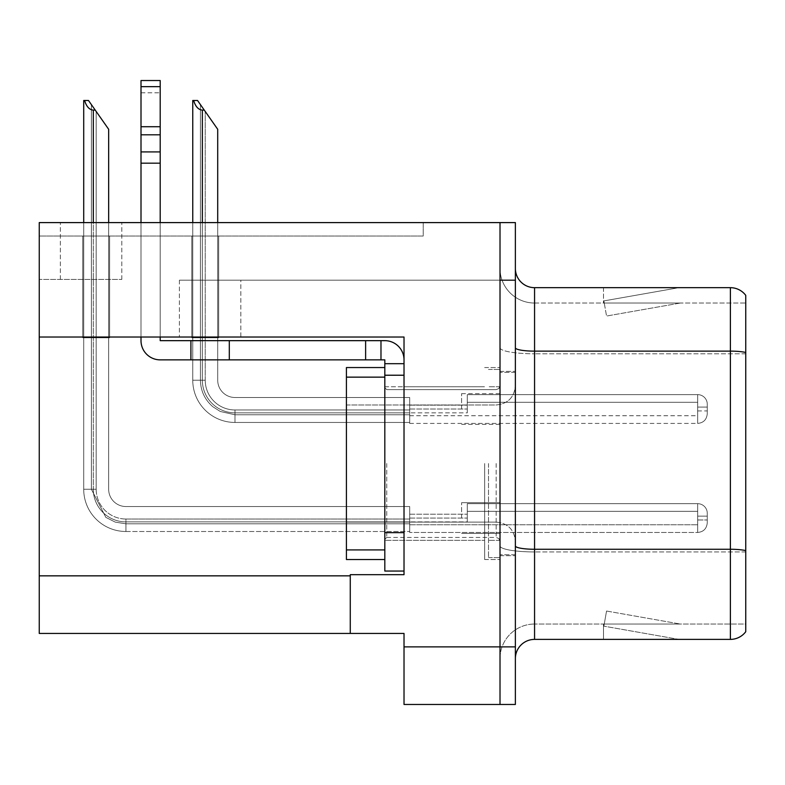 <?xml version="1.0" encoding="UTF-8"?>
<svg xmlns="http://www.w3.org/2000/svg" width="785" height="785" viewBox="0 0 785 785"><rect width="100%" height="100%" fill="white"/><g stroke="black" fill="none" stroke-linecap="round" stroke-linejoin="round"><path stroke-width="0.59" stroke-dasharray="3.92 2.94" d="M39.25 337.02L39.25 279.421L39.25 337.02L39.25 279.421L121.803 279.421L39.25 279.421L121.803 279.421L39.25 279.421L39.25 337.02L240.828 337.02L240.828 280.186L179.402 280.186L500.016 280.186L179.402 280.186L240.828 280.186L179.402 280.186L240.828 280.186L240.828 337.02L39.25 337.02L404.02 337.02L404.02 574.689L404.02 337.02L404.02 574.689L350.267 574.689L404.02 574.689L350.267 574.689L350.267 633.436L350.267 575.847L350.267 633.436L404.02 633.436L404.02 646.879L500.016 646.879L500.016 222.597L60.367 222.597L500.016 222.597L60.367 222.597L500.016 222.597L500.016 280.186L500.016 222.597L39.25 222.597L39.25 337.02L404.02 337.02L39.25 337.02L39.25 633.436L350.267 633.436M500.016 409.014L500.016 393.648L500.016 409.014M461.609 409.014L461.609 393.648L461.609 409.014M500.016 518.061L500.016 502.694L500.016 518.061M461.609 518.061L461.609 502.694L461.609 518.061M500.016 463.533L500.016 559.528L500.016 463.533M484.649 463.533L484.649 559.528L484.649 463.533M404.02 463.533L404.02 386.74L404.02 463.533M404.02 375.22L404.02 544.034L404.02 363.7L384.817 363.7L384.817 375.348L384.817 359.864L384.817 375.348L404.02 375.22L384.817 375.22L404.02 375.22L404.02 571.048L404.02 363.7L404.02 375.348L404.02 363.7L384.817 363.7L404.02 363.7L404.02 359.873A19.203 19.203 0 0 0 384.817 340.661A19.203 19.203 0 0 1 404.02 359.873L404.02 363.7M515.372 646.879L500.016 646.879L500.016 704.469L500.016 280.186L179.402 280.186L500.016 280.186L500.016 222.597L515.372 222.597L515.372 704.469L404.02 704.469L404.02 646.879M423.213 222.597L39.25 222.597L423.213 222.597L423.213 236.03L39.25 236.03L39.25 222.597L39.25 236.03L423.213 236.03L423.213 222.597M515.372 280.186L500.016 280.186L500.016 222.597M82.749 236.03L109.625 236.03L82.749 236.03L109.625 236.03L82.749 236.03L109.625 236.03L82.749 236.03L109.625 236.03L82.749 236.03L109.625 236.03L82.749 236.03L109.625 236.03L82.749 236.03L109.625 236.03L82.749 236.03L109.625 236.03L82.749 236.03L82.749 337.786L109.625 337.786L109.625 236.03L109.625 337.786L82.749 337.786L82.749 236.03L82.749 337.786L109.625 337.786L109.625 236.03L109.625 337.786L82.749 337.786L82.749 236.03L82.749 337.786L109.625 337.786L109.625 236.03L109.625 337.786L82.749 337.786L82.749 236.03L82.749 337.786L109.625 337.786L109.625 236.03L109.625 337.786L82.749 337.786L82.749 236.03L82.749 337.786L109.625 337.786L109.625 236.03L109.625 337.786L82.749 337.786L82.749 236.03L82.749 337.786L109.625 337.786L109.625 236.03L109.625 337.786L82.749 337.786L82.749 236.03L82.749 337.786L109.625 337.786L109.625 236.03L109.625 337.786L82.749 337.786L82.749 236.03L82.749 337.786L109.625 337.786L109.625 236.03L109.625 337.786L82.749 337.786L82.749 236.03M191.795 236.03L218.672 236.03L191.795 236.03L218.672 236.03L191.795 236.03L218.672 236.03L191.795 236.03L218.672 236.03L191.795 236.03L218.672 236.03L191.795 236.03L218.672 236.03L191.795 236.03L218.672 236.03L191.795 236.03L191.795 337.786L218.672 337.786L218.672 236.03L218.672 337.786L191.795 337.786L191.795 236.03L191.795 337.786L218.672 337.786L218.672 236.03L218.672 337.786L191.795 337.786L191.795 236.03L191.795 337.786L218.672 337.786L218.672 236.03L218.672 337.786L191.795 337.786L191.795 236.03L191.795 337.786L218.672 337.786L218.672 236.03L218.672 337.786L191.795 337.786L191.795 236.03L191.795 337.786L218.672 337.786L218.672 236.03L218.672 337.786L191.795 337.786L191.795 236.03L191.795 337.786L218.672 337.786L218.672 236.03L218.672 337.786L191.795 337.786L191.795 236.03L191.795 337.786L218.672 337.786L218.672 236.03L218.672 337.786L191.795 337.786L191.795 236.03M515.372 463.533L515.372 371.384L515.372 463.533M488.496 463.533L488.496 557.605L488.496 463.533M500.016 562.6L500.016 347.804L500.016 562.6M515.372 347.804L515.372 658.586L515.372 347.804A19.203 3.336 0 0 0 534.565 351.13L730.393 351.13L730.393 639.392A19.203 19.203 0 0 0 745.75 631.709L745.75 562.6L745.75 624.036L534.565 624.036L534.565 287.673L730.393 287.673L730.393 351.13A19.203 3.336 180 0 1 745.75 352.465L745.75 295.356M745.75 562.6L745.75 303.039L534.565 303.039A34.56 34.56 0 0 1 500.016 268.48L500.016 347.804L500.016 268.48A34.56 34.56 0 0 0 534.565 303.039L534.565 624.036L745.75 624.036L745.75 353.799L745.75 562.6M677.612 639.157A15.357 15.357 0 0 0 680.281 639.392L603.488 639.392L680.281 639.392A15.357 15.357 0 0 1 677.612 639.157A15.357 15.357 0 0 0 680.281 639.392A15.357 15.357 0 0 1 677.612 639.157A15.357 15.357 0 0 0 680.281 639.392A15.357 15.357 0 0 1 677.612 639.157A15.357 15.357 0 0 0 680.281 639.392A15.357 15.357 0 0 1 677.612 639.157A15.357 15.357 0 0 0 680.281 639.392A15.357 15.357 0 0 1 677.612 639.157L603.881 626.155L677.612 639.157M603.488 624.036L603.488 639.392L603.488 624.036L604.254 624.036L603.881 626.155L604.254 624.036L603.488 624.036L603.488 639.392L603.488 624.036L604.254 624.036L603.881 626.155L604.254 624.036L603.488 624.036L603.488 639.392L603.488 624.036L604.254 624.036L603.881 626.155L604.254 624.036L603.488 624.036L603.488 639.392L603.488 624.036L604.254 624.036L603.881 626.155L604.254 624.036L603.488 624.036L603.488 639.392L603.488 624.036L604.254 624.036L603.881 626.155L604.254 624.036L603.488 624.036M730.393 639.392L534.565 639.392L534.565 551.933A34.56 6.005 0 0 1 500.016 545.928A34.56 6.005 0 0 0 534.565 551.933L534.565 303.039A34.56 34.56 0 0 1 500.016 268.48M680.281 287.673L603.488 287.673L680.281 287.673A15.357 15.357 0 0 0 677.612 287.909A15.357 15.357 0 0 1 680.281 287.673A15.357 15.357 0 0 0 677.612 287.909A15.357 15.357 0 0 1 680.281 287.673A15.357 15.357 0 0 0 677.612 287.909A15.357 15.357 0 0 1 680.281 287.673A15.357 15.357 0 0 0 677.612 287.909A15.357 15.357 0 0 1 680.281 287.673A15.357 15.357 0 0 0 677.612 287.909A15.357 15.357 0 0 1 680.281 287.673M515.372 658.586A19.203 19.203 0 0 1 534.565 639.392M680.281 624.036L604.254 624.036L680.281 624.036L604.254 624.036L680.281 624.036L604.254 624.036L680.281 624.036L604.254 624.036L680.281 624.036L604.254 624.036L680.281 624.036L606.55 611.034L604.254 624.036L606.55 611.034L604.254 624.036L606.55 611.034L604.254 624.036L606.55 611.034L604.254 624.036L606.55 611.034L604.254 624.036L606.55 611.034L680.281 624.036M745.75 353.799L534.565 353.799L745.75 353.799L745.75 303.039L534.565 303.039M604.254 303.039L603.488 303.039L604.254 303.039L603.488 303.039L604.254 303.039L603.488 303.039L604.254 303.039L603.488 303.039L604.254 303.039L603.488 303.039L604.254 303.039L603.881 300.91L677.612 287.909L603.881 300.91L604.254 303.039L603.881 300.91L677.612 287.909L603.881 300.91L604.254 303.039L603.881 300.91L677.612 287.909L603.881 300.91L604.254 303.039L603.881 300.91L677.612 287.909L603.881 300.91L604.254 303.039L603.881 300.91L677.612 287.909L603.881 300.91L604.254 303.039L680.281 303.039L604.254 303.039L680.281 303.039L604.254 303.039L680.281 303.039L604.254 303.039L680.281 303.039L604.254 303.039L680.281 303.039L604.254 303.039L606.55 316.041L604.254 303.039M500.016 658.586A34.56 34.56 0 0 1 534.565 624.036A34.56 34.56 0 0 0 500.016 658.586A34.56 34.56 0 0 1 534.565 624.036M603.488 287.673L603.488 303.039L603.488 287.673M680.281 303.039L606.55 316.041L680.281 303.039M217.71 222.597L217.71 380.215A17.28 17.28 0 0 0 234.99 397.495A17.28 17.28 0 0 1 217.71 380.215A17.28 17.28 0 0 0 234.99 397.495A17.28 17.28 0 0 1 217.71 380.215A17.28 17.28 0 0 0 234.99 397.495A17.28 17.28 0 0 1 217.71 380.215A17.28 17.28 0 0 0 234.99 397.495A17.28 17.28 0 0 1 217.71 380.215A17.28 17.28 0 0 0 234.99 397.495A17.28 17.28 0 0 1 217.71 380.215A17.28 17.28 0 0 0 234.99 397.495A17.28 17.28 0 0 1 217.71 380.215A17.28 17.28 0 0 0 234.99 397.495A17.28 17.28 0 0 1 217.71 380.215A17.28 17.28 0 0 0 234.99 397.495A17.28 17.28 0 0 1 217.71 380.215A17.28 17.28 0 0 0 234.99 397.495A17.28 17.28 0 0 1 217.71 380.215A17.28 17.28 0 0 0 234.99 397.495A17.28 17.28 0 0 1 217.71 380.215A17.28 17.28 0 0 0 234.99 397.495A17.28 17.28 0 0 1 217.71 380.215A17.28 17.28 0 0 0 234.99 397.495A17.28 17.28 0 0 1 217.71 380.215A17.28 17.28 0 0 0 234.99 397.495A17.28 17.28 0 0 1 217.71 380.215A17.28 17.28 0 0 0 234.99 397.495L409.691 397.495L234.99 397.495L409.691 397.495L234.99 397.495L409.691 397.495L234.99 397.495L409.691 397.495L234.99 397.495L409.691 397.495L234.99 397.495L409.691 397.495L234.99 397.495L409.691 397.495L234.99 397.495L409.691 397.495L234.99 397.495L409.691 397.495L234.99 397.495L409.691 397.495L234.99 397.495L409.691 397.495L234.99 397.495L409.691 397.495L234.99 397.495L409.691 397.495L234.99 397.495L409.691 397.495L409.691 423.409L409.691 397.495L409.691 423.409L409.691 397.495L409.691 423.409L409.691 397.495L409.691 423.409L409.691 397.495L409.691 423.409L409.691 397.495L409.691 423.409L409.691 397.495L409.691 423.409L409.691 397.495L234.99 397.495A17.28 17.28 0 0 1 217.71 380.215L217.71 129.289L200.43 104.611L217.71 129.289L204.267 110.096L202.353 110.096C198.389 109.782 195.485 106.583 193.65 100.49L192.757 100.49L193.65 100.49C195.485 106.583 198.389 109.782 202.353 110.096C198.389 109.782 195.485 106.583 193.65 100.49L192.757 100.49L193.65 100.49C195.485 106.583 198.389 109.782 202.353 110.096C198.389 109.782 195.485 106.583 193.65 100.49L192.757 100.49L193.65 100.49C195.485 106.583 198.389 109.782 202.353 110.096C198.389 109.782 195.485 106.583 193.65 100.49L192.757 100.49L193.65 100.49C195.485 106.583 198.389 109.782 202.353 110.096C198.389 109.782 195.485 106.583 193.65 100.49L192.757 100.49L193.65 100.49C195.485 106.583 198.389 109.782 202.353 110.096C198.389 109.782 195.485 106.583 193.65 100.49L192.757 100.49L193.65 100.49C195.485 106.583 198.389 109.782 202.353 110.096C198.389 109.782 195.485 106.583 193.65 100.49L192.757 100.49L192.757 380.215L192.757 222.597M409.691 414.774L234.99 414.774L409.691 414.774L234.99 414.774L409.691 414.774L234.99 414.774L409.691 414.774L234.99 414.774L220.271 411.477L212.755 406.669C204.748 399.663 200.646 390.842 200.43 380.215L205.228 380.215A29.761 29.761 0 0 0 234.99 409.966A29.761 29.761 0 0 1 205.228 380.215L200.43 380.215L205.228 380.215A29.761 29.761 0 0 0 234.99 409.966A29.761 29.761 0 0 1 205.228 380.215L200.43 380.215L205.228 380.215A29.761 29.761 0 0 0 234.99 409.966A29.761 29.761 0 0 1 205.228 380.215L200.43 380.215L205.228 380.215A29.761 29.761 0 0 0 234.99 409.966A29.761 29.761 0 0 1 205.228 380.215L200.43 380.215L205.228 380.215A29.761 29.761 0 0 0 234.99 409.966A29.761 29.761 0 0 1 205.228 380.215L200.43 380.215L205.228 380.215A29.761 29.761 0 0 0 234.99 409.966L409.691 409.966L234.99 409.966L234.99 414.774L234.99 409.966L409.691 409.966L234.99 409.966L234.99 414.774L234.99 409.966L409.691 409.966L234.99 409.966L234.99 414.774L234.99 409.966L409.691 409.966L234.99 409.966L234.99 414.774L234.99 409.966L409.691 409.966L234.99 409.966L234.99 414.774L234.99 409.966L409.691 409.966L234.99 409.966L234.99 414.774L234.99 409.966L409.691 409.966L234.99 409.966L234.99 414.774L234.99 409.966A29.761 29.761 0 0 1 205.228 380.215L200.43 380.215L205.228 380.215L200.43 380.215L200.43 104.611L217.71 129.289L197.545 100.49L193.65 100.49L197.545 100.49L193.65 100.49L197.545 100.49L204.267 110.096L202.353 110.096L204.267 110.096L217.71 129.289L197.545 100.49L193.65 100.49L197.545 100.49L204.267 110.096L202.353 110.096L204.267 110.096L217.71 129.289L197.545 100.49L193.65 100.49L197.545 100.49L204.267 110.096L202.353 110.096L204.267 110.096L217.71 129.289L197.545 100.49L193.65 100.49L197.545 100.49L204.267 110.096L202.353 110.096L204.267 110.096L217.71 129.289L197.545 100.49L193.65 100.49L197.545 100.49L204.267 110.096L202.353 110.096L204.267 110.096L217.71 129.289L200.43 104.611L200.43 380.215L200.43 104.611M707.265 409.014L707.265 404.216A9.597 9.587 0 0 0 697.669 394.629A9.597 9.587 0 0 1 707.265 404.216L707.265 413.813L707.265 404.216A9.597 9.587 0 0 0 697.669 394.629A9.597 9.587 0 0 1 707.265 404.216L707.265 413.813L707.265 404.216A9.597 9.587 0 0 0 697.669 394.629A9.597 9.587 0 0 1 707.265 404.216L707.265 413.813L707.265 404.216A9.597 9.587 0 0 0 697.669 394.629A9.597 9.587 0 0 1 707.265 404.216L707.265 413.813L707.265 404.216A9.597 9.587 0 0 0 697.669 394.629A9.597 9.587 0 0 1 707.265 404.216L707.265 413.813L707.265 404.216A9.597 9.587 0 0 0 697.669 394.629A9.597 9.587 0 0 1 707.265 404.216L707.265 409.014M697.669 407.091L707.265 407.091L707.265 404.216L707.265 407.091L697.669 407.091L697.669 410.928L697.669 402.293L697.669 415.726L697.669 402.293L697.669 407.091L707.265 407.091L697.669 407.091L697.669 410.928L697.669 402.293L697.669 415.726L697.669 402.293L697.669 407.091L707.265 407.091L697.669 407.091L697.669 410.928L697.669 402.293L697.669 415.726L697.669 402.293L697.669 407.091L707.265 407.091L697.669 407.091L697.669 410.928L697.669 402.293L697.669 415.726L697.669 402.293L697.669 407.091L707.265 407.091L697.669 407.091L697.669 410.928L697.669 402.293L697.669 415.726L697.669 402.293L697.669 407.091L707.265 407.091L697.669 407.091L697.669 410.928L697.669 402.293L697.669 415.726L697.669 402.293L697.669 407.091L707.265 407.091L697.669 407.091L697.669 410.928L697.669 402.293L697.669 415.726L697.669 407.091M467.291 412.851L467.291 394.629L697.669 394.629A9.597 9.587 0 0 1 707.265 404.216A9.597 9.587 0 0 0 697.669 394.629L697.669 423.409L697.669 394.629L697.669 423.409L697.669 394.629L697.669 423.409L697.669 394.629L697.669 423.409L697.669 394.629L697.669 423.409L697.669 394.629L697.669 423.409L697.669 394.629L697.669 423.409L697.669 394.629L467.291 394.629L467.291 409.014L467.291 402.293L697.669 402.293L467.291 402.293L467.291 412.851L467.291 394.629L467.291 402.293L467.291 394.629L697.669 394.629L467.291 394.629L467.291 409.014L467.291 402.293L697.669 402.293L467.291 402.293L467.291 412.851L467.291 394.629L467.291 402.293L467.291 394.629L697.669 394.629L467.291 394.629L467.291 409.014L467.291 402.293L697.669 402.293L467.291 402.293L467.291 412.851L467.291 394.629L467.291 402.293L467.291 394.629L697.669 394.629L467.291 394.629L467.291 409.014L467.291 402.293L697.669 402.293L467.291 402.293L467.291 412.851L467.291 394.629L467.291 402.293L467.291 394.629L697.669 394.629L467.291 394.629L467.291 409.014L467.291 402.293L697.669 402.293L467.291 402.293L467.291 412.851L467.291 394.629L467.291 402.293L467.291 394.629L697.669 394.629L467.291 394.629L467.291 409.014L467.291 402.293L697.669 402.293L467.291 402.293L467.291 412.851L467.291 394.629L467.291 402.293L467.291 394.629L697.669 394.629L467.291 394.629L467.291 409.014L467.291 402.293L697.669 402.293L467.291 402.293L467.291 412.851L409.691 412.851L467.291 412.851M409.691 405.168L467.291 405.168L409.691 405.168M204.267 110.096L202.353 110.096L204.267 110.096L197.545 100.49L217.71 129.289L217.71 380.215L217.71 129.289L217.71 380.215L217.71 129.289L217.71 380.215L217.71 129.289L217.71 380.215L217.71 129.289L217.71 380.215L217.71 129.289L217.71 380.215L217.71 129.289L217.71 380.215L217.71 129.289L217.71 380.215L217.71 129.289L217.71 380.215L217.71 129.289L217.71 380.215L217.71 129.289L217.71 380.215L217.71 129.289L217.71 380.215L217.71 129.289L197.545 100.49L193.65 100.49M202.353 110.096L202.353 380.215A32.636 32.636 0 0 0 234.99 412.851A32.636 32.636 0 0 1 202.353 380.215L192.757 380.215L202.353 380.215A32.636 32.636 0 0 0 234.99 412.851A32.636 32.636 0 0 1 202.353 380.215L192.757 380.215A42.233 42.233 0 0 0 234.99 422.448A42.233 42.233 0 0 1 192.757 380.215L202.353 380.215A32.636 32.636 0 0 0 234.99 412.851A32.636 32.636 0 0 1 202.353 380.215L192.757 380.215L202.353 380.215A32.636 32.636 0 0 0 234.99 412.851A32.636 32.636 0 0 1 202.353 380.215L192.757 380.215A42.233 42.233 0 0 0 234.99 422.448A42.233 42.233 0 0 1 192.757 380.215L202.353 380.215A32.636 32.636 0 0 0 234.99 412.851A32.636 32.636 0 0 1 202.353 380.215L192.757 380.215L202.353 380.215A32.636 32.636 0 0 0 234.99 412.851A32.636 32.636 0 0 1 202.353 380.215L192.757 380.215A42.233 42.233 0 0 0 234.99 422.448A42.233 42.233 0 0 1 192.757 380.215L202.353 380.215A32.636 32.636 0 0 0 234.99 412.851L409.691 412.851L234.99 412.851A32.636 32.636 0 0 1 202.353 380.215L192.757 380.215A42.233 42.233 0 0 0 234.99 422.448A42.233 42.233 0 0 1 192.757 380.215A42.233 42.233 0 0 0 234.99 422.448A42.233 42.233 0 0 1 192.757 380.215A42.233 42.233 0 0 0 234.99 422.448A42.233 42.233 0 0 1 192.757 380.215A42.233 42.233 0 0 0 234.99 422.448A42.233 42.233 0 0 1 192.757 380.215A42.233 42.233 0 0 0 234.99 422.448A42.233 42.233 0 0 1 192.757 380.215A42.233 42.233 0 0 0 234.99 422.448A42.233 42.233 0 0 1 192.757 380.215A42.233 42.233 0 0 0 234.99 422.448L234.99 412.851L409.691 412.851L234.99 412.851L234.99 422.448L234.99 412.851L409.691 412.851L234.99 412.851L234.99 422.448L234.99 412.851L409.691 412.851L234.99 412.851L234.99 422.448L234.99 412.851L409.691 412.851L234.99 412.851L234.99 422.448L234.99 412.851L409.691 412.851L234.99 412.851L234.99 422.448L234.99 412.851L409.691 412.851L234.99 412.851L234.99 422.448L234.99 412.851L234.99 422.448L409.691 422.448L234.99 422.448A42.233 42.233 0 0 1 192.757 380.215L192.757 100.49L192.757 380.215L192.757 100.49L192.757 380.215L192.757 100.49L192.757 380.215L192.757 100.49L192.757 380.215L192.757 100.49L192.757 380.215L192.757 100.49L192.757 380.215L202.353 380.215L202.353 222.597M108.664 222.597L108.664 489.261A17.28 17.28 0 0 0 125.943 506.541A17.28 17.28 0 0 1 108.664 489.261A17.28 17.28 0 0 0 125.943 506.541A17.28 17.28 0 0 1 108.664 489.261A17.28 17.28 0 0 0 125.943 506.541A17.28 17.28 0 0 1 108.664 489.261A17.28 17.28 0 0 0 125.943 506.541A17.28 17.28 0 0 1 108.664 489.261A17.28 17.28 0 0 0 125.943 506.541A17.28 17.28 0 0 1 108.664 489.261A17.28 17.28 0 0 0 125.943 506.541A17.28 17.28 0 0 1 108.664 489.261A17.28 17.28 0 0 0 125.943 506.541A17.28 17.28 0 0 1 108.664 489.261A17.28 17.28 0 0 0 125.943 506.541A17.28 17.28 0 0 1 108.664 489.261A17.28 17.28 0 0 0 125.943 506.541A17.28 17.28 0 0 1 108.664 489.261A17.28 17.28 0 0 0 125.943 506.541A17.28 17.28 0 0 1 108.664 489.261A17.28 17.28 0 0 0 125.943 506.541A17.28 17.28 0 0 1 108.664 489.261A17.28 17.28 0 0 0 125.943 506.541A17.28 17.28 0 0 1 108.664 489.261A17.28 17.28 0 0 0 125.943 506.541A17.28 17.28 0 0 1 108.664 489.261A17.28 17.28 0 0 0 125.943 506.541A17.28 17.28 0 0 1 108.664 489.261A17.28 17.28 0 0 0 125.943 506.541A17.28 17.28 0 0 1 108.664 489.261A17.28 17.28 0 0 0 125.943 506.541L409.691 506.541L125.943 506.541L409.691 506.541L125.943 506.541L409.691 506.541L125.943 506.541L409.691 506.541L125.943 506.541L409.691 506.541L125.943 506.541L409.691 506.541L125.943 506.541L409.691 506.541L125.943 506.541L409.691 506.541L125.943 506.541L409.691 506.541L125.943 506.541L409.691 506.541L125.943 506.541L409.691 506.541L125.943 506.541L409.691 506.541L125.943 506.541L409.691 506.541L125.943 506.541L409.691 506.541L125.943 506.541L409.691 506.541L125.943 506.541L409.691 506.541L409.691 532.456L409.691 506.541L409.691 532.456L409.691 506.541L409.691 532.456L409.691 506.541L409.691 532.456L409.691 506.541L409.691 532.456L409.691 506.541L409.691 532.456L409.691 506.541L409.691 532.456L409.691 506.541L409.691 532.456L409.691 506.541L125.943 506.541A17.28 17.28 0 0 1 108.664 489.261L108.664 129.289L91.384 104.611L108.664 129.289L95.221 110.096L93.307 110.096C89.343 109.782 86.438 106.583 84.603 100.49L83.71 100.49L84.603 100.49C86.438 106.583 89.343 109.782 93.307 110.096C89.343 109.782 86.438 106.583 84.603 100.49L83.71 100.49L84.603 100.49C86.438 106.583 89.343 109.782 93.307 110.096C89.343 109.782 86.438 106.583 84.603 100.49L83.71 100.49L84.603 100.49C86.438 106.583 89.343 109.782 93.307 110.096C89.343 109.782 86.438 106.583 84.603 100.49L83.71 100.49L84.603 100.49C86.438 106.583 89.343 109.782 93.307 110.096C89.343 109.782 86.438 106.583 84.603 100.49L83.71 100.49L84.603 100.49C86.438 106.583 89.343 109.782 93.307 110.096C89.343 109.782 86.438 106.583 84.603 100.49L83.71 100.49L84.603 100.49C86.438 106.583 89.343 109.782 93.307 110.096C89.343 109.782 86.438 106.583 84.603 100.49L83.71 100.49L84.603 100.49C86.438 106.583 89.343 109.782 93.307 110.096C89.343 109.782 86.438 106.583 84.603 100.49L83.71 100.49L83.71 489.261L83.71 222.597M95.221 110.096L93.307 110.096L95.221 110.096L88.499 100.49L108.664 129.289L108.664 489.261L108.664 129.289L108.664 489.261L108.664 129.289L108.664 489.261L108.664 129.289L108.664 489.261L108.664 129.289L108.664 489.261L108.664 129.289L108.664 489.261L108.664 129.289L108.664 489.261L108.664 129.289L108.664 489.261L108.664 129.289L108.664 489.261L108.664 129.289L108.664 489.261L108.664 129.289L108.664 489.261L108.664 129.289L108.664 489.261L108.664 129.289L108.664 489.261L108.664 129.289L108.664 489.261L108.664 129.289L96.182 111.47L96.182 489.261A29.761 29.761 0 0 0 125.943 519.013A29.761 29.761 0 0 1 96.182 489.261L91.384 489.261L96.182 489.261A29.761 29.761 0 0 0 125.943 519.013A29.761 29.761 0 0 1 96.182 489.261L91.384 489.261L96.182 489.261A29.761 29.761 0 0 0 125.943 519.013A29.761 29.761 0 0 1 96.182 489.261L91.384 489.261L96.182 489.261A29.761 29.761 0 0 0 125.943 519.013A29.761 29.761 0 0 1 96.182 489.261L91.384 489.261L96.182 489.261A29.761 29.761 0 0 0 125.943 519.013A29.761 29.761 0 0 1 96.182 489.261L91.384 489.261L96.182 489.261A29.761 29.761 0 0 0 125.943 519.013A29.761 29.761 0 0 1 96.182 489.261L91.384 489.261L96.182 489.261A29.761 29.761 0 0 0 125.943 519.013A29.761 29.761 0 0 1 96.182 489.261L91.384 489.261L96.182 489.261A29.761 29.761 0 0 0 125.943 519.013L409.691 519.013L125.943 519.013L125.943 523.821L125.943 519.013L409.691 519.013L125.943 519.013L125.943 523.821L125.943 519.013L409.691 519.013L125.943 519.013L125.943 523.821L125.943 519.013L409.691 519.013L125.943 519.013L125.943 523.821L125.943 519.013L409.691 519.013L125.943 519.013L125.943 523.821L125.943 519.013L409.691 519.013L125.943 519.013L125.943 523.821L125.943 519.013L409.691 519.013L125.943 519.013L125.943 523.821L125.943 519.013L409.691 519.013L125.943 519.013L125.943 523.821L125.943 519.013A29.761 29.761 0 0 1 96.182 489.261L91.384 489.261L91.384 104.611L108.664 129.289L88.499 100.49L84.603 100.49L88.499 100.49L84.603 100.49L88.499 100.49L95.221 110.096L93.307 110.096L95.221 110.096L108.664 129.289L88.499 100.49L84.603 100.49L88.499 100.49L95.221 110.096L93.307 110.096L95.221 110.096L108.664 129.289L88.499 100.49L84.603 100.49L88.499 100.49L95.221 110.096L93.307 110.096L95.221 110.096L108.664 129.289L88.499 100.49L84.603 100.49L88.499 100.49L95.221 110.096L93.307 110.096L95.221 110.096L108.664 129.289L88.499 100.49L84.603 100.49L88.499 100.49L95.221 110.096L93.307 110.096L95.221 110.096L108.664 129.289L88.499 100.49L84.603 100.49L88.499 100.49L95.221 110.096L93.307 110.096L95.221 110.096L108.664 129.289L91.384 104.611L91.384 489.261L91.384 104.611L91.384 489.261L91.384 104.611L91.384 489.261L91.384 104.611L91.384 489.261L96.182 489.261L96.182 111.47L108.664 129.289L88.499 100.49L84.603 100.49M707.265 518.061L707.265 513.262A9.597 9.587 0 0 0 697.669 503.676A9.597 9.587 0 0 1 707.265 513.262L707.265 522.859L707.265 513.262A9.597 9.587 0 0 0 697.669 503.676A9.597 9.587 0 0 1 707.265 513.262L707.265 522.859L707.265 513.262A9.597 9.587 0 0 0 697.669 503.676A9.597 9.587 0 0 1 707.265 513.262L707.265 522.859L707.265 513.262A9.597 9.587 0 0 0 697.669 503.676A9.597 9.587 0 0 1 707.265 513.262L707.265 522.859L707.265 513.262A9.597 9.587 0 0 0 697.669 503.676A9.597 9.587 0 0 1 707.265 513.262L707.265 522.859L707.265 513.262A9.597 9.587 0 0 0 697.669 503.676A9.597 9.587 0 0 1 707.265 513.262L707.265 522.859L707.265 513.262A9.597 9.587 0 0 0 697.669 503.676A9.597 9.587 0 0 1 707.265 513.262L707.265 518.061M697.669 516.137L707.265 516.137L707.265 513.262L707.265 516.137L697.669 516.137L697.669 519.974L697.669 511.349L697.669 524.772L697.669 511.349L697.669 516.137L707.265 516.137L697.669 516.137L697.669 519.974L697.669 511.349L697.669 524.772L697.669 511.349L697.669 516.137L707.265 516.137L697.669 516.137L697.669 519.974L697.669 511.349L697.669 524.772L697.669 511.349L697.669 516.137L707.265 516.137L697.669 516.137L697.669 519.974L697.669 511.349L697.669 524.772L697.669 511.349L697.669 516.137L707.265 516.137L697.669 516.137L697.669 519.974L697.669 511.349L697.669 524.772L697.669 511.349L697.669 516.137L707.265 516.137L697.669 516.137L697.669 519.974L697.669 511.349L697.669 524.772L697.669 511.349L697.669 516.137L707.265 516.137L697.669 516.137L697.669 519.974L697.669 511.349L697.669 524.772L697.669 511.349L697.669 516.137L707.265 516.137L697.669 516.137L697.669 519.974L697.669 511.349L697.669 524.772L697.669 516.137M467.291 521.897L467.291 503.676L697.669 503.676A9.597 9.587 0 0 1 707.265 513.262A9.597 9.587 0 0 0 697.669 503.676L697.669 532.456L697.669 503.676L697.669 532.456L697.669 503.676L697.669 532.456L697.669 503.676L697.669 532.456L697.669 503.676L697.669 532.456L697.669 503.676L697.669 532.456L697.669 503.676L697.669 532.456L697.669 503.676L697.669 532.456L697.669 503.676L467.291 503.676L467.291 518.061L467.291 511.349L697.669 511.349L467.291 511.349L467.291 521.897L467.291 503.676L467.291 511.349L467.291 503.676L697.669 503.676L467.291 503.676L467.291 518.061L467.291 511.349L697.669 511.349L467.291 511.349L467.291 521.897L467.291 503.676L467.291 511.349L467.291 503.676L697.669 503.676L467.291 503.676L467.291 518.061L467.291 511.349L697.669 511.349L467.291 511.349L467.291 521.897L467.291 503.676L467.291 511.349L467.291 503.676L697.669 503.676L467.291 503.676L467.291 518.061L467.291 511.349L697.669 511.349L467.291 511.349L467.291 521.897L467.291 503.676L467.291 511.349L467.291 503.676L697.669 503.676L467.291 503.676L467.291 518.061L467.291 511.349L697.669 511.349L467.291 511.349L467.291 521.897L467.291 503.676L467.291 511.349L467.291 503.676L697.669 503.676L467.291 503.676L467.291 518.061L467.291 511.349L697.669 511.349L467.291 511.349L467.291 521.897L467.291 503.676L467.291 511.349L467.291 503.676L697.669 503.676L467.291 503.676L467.291 518.061L467.291 511.349L697.669 511.349L467.291 511.349L467.291 521.897L467.291 503.676L467.291 511.349L467.291 503.676L697.669 503.676L467.291 503.676L467.291 518.061L467.291 511.349L697.669 511.349L467.291 511.349L467.291 521.897L409.691 521.897L467.291 521.897M409.691 514.214L467.291 514.214L409.691 514.214M93.307 110.096L93.307 489.261A32.636 32.636 0 0 0 125.943 521.897A32.636 32.636 0 0 1 93.307 489.261L83.71 489.261A42.233 42.233 0 0 0 125.943 531.494A42.233 42.233 0 0 1 83.71 489.261L93.307 489.261A32.636 32.636 0 0 0 125.943 521.897A32.636 32.636 0 0 1 93.307 489.261L83.71 489.261L93.307 489.261A32.636 32.636 0 0 0 125.943 521.897A32.636 32.636 0 0 1 93.307 489.261L83.71 489.261A42.233 42.233 0 0 0 125.943 531.494A42.233 42.233 0 0 1 83.71 489.261L93.307 489.261A32.636 32.636 0 0 0 125.943 521.897A32.636 32.636 0 0 1 93.307 489.261L83.71 489.261L93.307 489.261A32.636 32.636 0 0 0 125.943 521.897A32.636 32.636 0 0 1 93.307 489.261L83.71 489.261A42.233 42.233 0 0 0 125.943 531.494A42.233 42.233 0 0 1 83.71 489.261L93.307 489.261A32.636 32.636 0 0 0 125.943 521.897A32.636 32.636 0 0 1 93.307 489.261L83.71 489.261L93.307 489.261A32.636 32.636 0 0 0 125.943 521.897A32.636 32.636 0 0 1 93.307 489.261L83.71 489.261A42.233 42.233 0 0 0 125.943 531.494A42.233 42.233 0 0 1 83.71 489.261L93.307 489.261A32.636 32.636 0 0 0 125.943 521.897L409.691 521.897L125.943 521.897A32.636 32.636 0 0 1 93.307 489.261L83.71 489.261A42.233 42.233 0 0 0 125.943 531.494A42.233 42.233 0 0 1 83.71 489.261A42.233 42.233 0 0 0 125.943 531.494A42.233 42.233 0 0 1 83.71 489.261A42.233 42.233 0 0 0 125.943 531.494A42.233 42.233 0 0 1 83.71 489.261A42.233 42.233 0 0 0 125.943 531.494A42.233 42.233 0 0 1 83.71 489.261A42.233 42.233 0 0 0 125.943 531.494A42.233 42.233 0 0 1 83.71 489.261A42.233 42.233 0 0 0 125.943 531.494A42.233 42.233 0 0 1 83.71 489.261A42.233 42.233 0 0 0 125.943 531.494A42.233 42.233 0 0 1 83.71 489.261A42.233 42.233 0 0 0 125.943 531.494L125.943 521.897L409.691 521.897L125.943 521.897L125.943 531.494L125.943 521.897L409.691 521.897L125.943 521.897L125.943 531.494L125.943 521.897L409.691 521.897L125.943 521.897L125.943 531.494L125.943 521.897L409.691 521.897L125.943 521.897L125.943 531.494L125.943 521.897L409.691 521.897L125.943 521.897L125.943 531.494L125.943 521.897L409.691 521.897L125.943 521.897L125.943 531.494L125.943 521.897L409.691 521.897L125.943 521.897L125.943 531.494L125.943 521.897L125.943 531.494L409.691 531.494L125.943 531.494A42.233 42.233 0 0 1 83.71 489.261L83.71 100.49L83.71 489.261L83.71 100.49L83.71 489.261L83.71 100.49L83.71 489.261L83.71 100.49L83.71 489.261L83.71 100.49L83.71 489.261L83.71 100.49L83.71 489.261L83.71 100.49L83.71 489.261L93.307 489.261L93.307 222.597M384.817 386.74L404.02 386.74L404.02 540.325L404.02 386.74L404.02 540.325L404.02 386.74L484.649 386.74L384.817 386.74L384.817 540.325L484.649 540.325L384.817 540.325L384.817 386.74M141.006 340.661L141.006 80.531L141.006 340.661L141.006 163.172L160.199 163.172L160.199 340.661L190.912 340.661L190.912 359.864L190.912 340.661L190.912 359.864L190.912 340.661L190.912 359.864L190.912 340.661L384.817 340.661L380.98 340.661L380.98 359.864L380.98 340.661L365.624 340.661L365.624 359.864L365.624 340.661L160.199 340.661L190.912 340.661L160.199 340.661L160.199 92.787L160.199 340.661L160.199 134.804L160.199 151.907L160.199 134.804L141.006 134.804L141.006 163.172L141.006 134.804L160.199 134.804L160.199 80.531L160.199 134.804L160.199 126.719L141.006 126.719L160.199 126.719L160.199 86.654L141.006 86.654L141.006 92.787L141.006 80.531L160.199 80.531L160.199 340.661L190.912 340.661L190.912 359.864L380.98 359.864L160.199 359.864A19.203 19.203 0 0 1 141.006 340.661A19.203 19.203 0 0 0 160.199 359.864L190.912 359.864L160.199 359.864L190.912 359.864L190.912 340.661L190.912 359.864L190.912 340.661L190.912 359.864L160.199 359.864A19.203 19.203 0 0 1 141.006 340.661A19.203 19.203 0 0 0 160.199 359.864A19.203 19.203 0 0 1 141.006 340.661L141.006 92.787L141.006 340.661A19.203 19.203 0 0 0 160.199 359.864L190.912 359.864L160.199 359.864A19.203 19.203 0 0 1 141.006 340.661L141.006 163.172L160.199 163.172L141.006 163.172L141.006 340.661M384.817 571.048L404.02 571.048L384.817 571.048L384.817 367.547L384.817 559.528L384.817 367.547L346.421 367.547L346.421 377.143L346.421 367.547L384.817 367.547L346.421 367.547L346.421 559.528L346.421 377.143L346.421 559.528L384.817 559.528M404.02 359.873A19.203 19.203 0 0 0 384.817 340.661L380.98 340.661L380.98 359.864L384.817 359.864L380.98 359.864L384.817 359.864L384.817 363.7M404.02 571.048L404.02 532.652L384.817 532.652M380.98 340.661L365.624 340.661L365.624 359.864L380.98 359.864M365.624 359.864L190.912 359.864M365.624 340.661L160.199 340.661L160.199 80.531L160.199 86.654L141.006 86.654L141.006 134.804L160.199 134.804M190.912 340.661L160.199 340.661L160.199 163.172M160.199 222.597L160.199 337.02M141.006 337.02L141.006 222.597M160.199 151.907L141.006 151.907L160.199 151.907L141.006 151.907L141.006 163.172M141.006 151.907L141.006 134.804M141.006 126.719L160.199 126.719M384.817 463.533L384.817 387.702L384.817 463.533M346.421 463.533L346.421 522.094L346.421 463.533M467.291 394.629L467.291 402.293L467.291 394.629M217.71 380.215L217.71 129.289L205.228 111.47L217.71 129.289L217.71 380.215M467.291 503.676L467.291 511.349L467.291 503.676M108.664 489.261L108.664 129.289L108.664 489.261M179.402 280.186L179.402 337.02L179.402 280.186M121.803 279.421L121.803 222.597L121.803 279.421M39.25 575.847L350.267 575.847M745.75 550.599A19.203 3.336 180 0 0 730.393 549.264L534.565 549.264A19.203 3.336 0 0 1 515.372 545.928M745.75 551.933L534.565 551.933L745.75 551.933M500.016 347.804A34.56 6.005 0 0 0 534.565 353.799A34.56 6.005 0 0 1 500.016 347.804M205.228 380.215L205.228 111.47L205.228 380.215A29.761 29.761 0 0 0 234.99 409.966A29.761 29.761 0 0 1 205.228 380.215M409.691 409.014L467.291 409.014L409.691 409.014M409.691 518.061L467.291 518.061L409.691 518.061M96.182 489.261L96.182 111.47L96.182 489.261M141.006 92.787L160.199 92.787L141.006 92.787M229.308 359.864L229.308 340.661M160.199 86.654L141.006 86.654M386.74 463.533L386.74 537.45L386.74 463.533M496.169 463.533L496.169 537.45L496.169 463.533M346.421 549.922L384.817 549.922M346.421 377.143L384.817 377.143M234.99 422.448A42.233 42.233 0 0 1 192.757 380.215M461.609 393.648L500.016 393.648M461.609 502.694L500.016 502.694L461.609 502.694M484.649 367.547L500.016 367.547L484.649 367.547M60.367 279.421L60.367 222.597L60.367 279.421M484.649 559.528L500.016 559.528L484.649 559.528M461.609 533.417L500.016 533.417L461.609 533.417M461.609 424.371L500.016 424.371M500.016 371.384L515.372 371.384L500.016 371.384M488.496 557.605L500.016 557.605L488.496 557.605M500.016 386.74L488.496 386.74L500.016 386.74M500.016 540.325L488.496 540.325L500.016 540.325M488.496 369.46L500.016 369.46L488.496 369.46M500.016 555.682L515.372 555.682L500.016 555.682M409.691 423.409L697.669 423.409C703.448 422.889 706.647 419.69 707.265 413.813C706.647 419.69 703.448 422.889 697.669 423.409C703.448 422.889 706.647 419.69 707.265 413.813C706.647 419.69 703.448 422.889 697.669 423.409C703.448 422.889 706.647 419.69 707.265 413.813C706.647 419.69 703.448 422.889 697.669 423.409C703.448 422.889 706.647 419.69 707.265 413.813M697.669 410.928L707.265 410.928M409.691 415.726L697.669 415.726M697.669 532.456C703.448 531.936 706.647 528.737 707.265 522.859C706.647 528.737 703.448 531.936 697.669 532.456C703.448 531.936 706.647 528.737 707.265 522.859C706.647 528.737 703.448 531.936 697.669 532.456C703.448 531.936 706.647 528.737 707.265 522.859C706.647 528.737 703.448 531.936 697.669 532.456C703.448 531.936 706.647 528.737 707.265 522.859C706.647 528.737 703.448 531.936 697.669 532.456L409.691 532.456L697.669 532.456M697.669 519.974L707.265 519.974L697.669 519.974M409.691 524.772L697.669 524.772L409.691 524.772M125.943 523.821L115.267 522.123L105.847 517.374L91.384 489.261L105.847 517.374L115.267 522.123L125.943 523.821L115.267 522.123L105.847 517.374L91.384 489.261L105.847 517.374L115.267 522.123L125.943 523.821L115.267 522.123L105.847 517.374L91.384 489.261L105.847 517.374L115.267 522.123L125.943 523.821L115.267 522.123L105.847 517.374L91.384 489.261L105.847 517.374L115.267 522.123L125.943 523.821L409.691 523.821L125.943 523.821M234.99 414.774L220.271 411.477L212.755 406.669C204.748 399.663 200.646 390.842 200.43 380.215C200.646 390.842 204.748 399.663 212.755 406.669L220.271 411.477L234.99 414.774L220.271 411.477L212.755 406.669C204.748 399.663 200.646 390.842 200.43 380.215C200.646 390.842 204.748 399.663 212.755 406.669L220.271 411.477L234.99 414.774L220.271 411.477L212.755 406.669C204.748 399.663 200.646 390.842 200.43 380.215C200.646 390.842 204.748 399.663 212.755 406.669L220.271 411.477L234.99 414.774M384.817 375.348L404.02 375.348L384.817 375.348M160.199 80.531L141.006 80.531L160.199 80.531M386.74 389.625L384.817 387.702L386.74 389.625L496.169 389.625L498.867 388.516L500.016 385.778L498.867 388.516L496.169 389.625L386.74 389.625M496.169 522.094C507.826 523.222 514.234 529.63 515.372 541.287C514.234 529.63 507.826 523.222 496.169 522.094L346.421 522.094L496.169 522.094M515.372 554.73L500.016 554.73L515.372 554.73M346.421 404.981L496.169 404.981C507.826 403.843 514.234 397.445 515.372 385.778C514.234 397.445 507.826 403.843 496.169 404.981L346.421 404.981M386.74 537.45L496.169 537.45L498.867 538.549L500.016 541.287L498.867 538.549L496.169 537.45L386.74 537.45L384.817 539.364L386.74 537.45M515.372 372.345L500.016 372.345L515.372 372.345"/><path stroke-width="1.18" d="M404.02 375.22L404.02 532.652L384.817 532.652L384.817 571.048L404.02 571.048L404.02 532.652L404.02 574.689L350.267 574.689L350.267 633.436L39.25 633.436L39.25 337.02L404.02 337.02L404.02 375.22L384.817 375.22L384.817 359.864L380.98 359.864L380.98 340.661L384.817 340.661A19.203 19.203 0 0 1 404.02 359.873M350.267 633.436L404.02 633.436L404.02 704.469L500.016 704.469L500.016 646.879L500.016 704.469L515.372 704.469L515.372 646.879L500.016 646.879L500.016 222.597L39.25 222.597L39.25 337.02M515.372 658.586A19.203 19.203 0 0 1 534.565 639.392L730.393 639.392L730.393 287.673A19.203 19.203 0 0 1 745.75 295.356L745.75 631.709A19.203 19.203 0 0 1 730.393 639.392M500.016 222.597L515.372 222.597L515.372 280.186L500.016 280.186L500.016 646.879L404.02 646.879M745.75 295.356A19.203 19.203 0 0 0 730.393 287.673A19.203 19.203 0 0 1 745.75 295.356A19.203 19.203 0 0 0 730.393 287.673L534.565 287.673A19.203 19.203 0 0 1 515.372 268.48A19.203 19.203 0 0 0 534.565 287.673L534.565 639.392M515.372 280.186L515.372 646.879M745.75 353.799L745.75 352.465A19.203 3.336 180 0 0 730.393 351.13L534.565 351.13A19.203 3.336 -0 0 1 515.372 347.804M193.65 100.49L197.545 100.49L204.267 110.096L202.353 110.096C198.389 109.782 195.485 106.583 193.65 100.49L192.757 100.49L192.757 222.597M217.71 222.597L217.71 129.289L204.267 110.096M84.603 100.49L88.499 100.49L95.221 110.096L93.307 110.096C89.343 109.782 86.438 106.583 84.603 100.49L83.71 100.49L83.71 222.597M108.664 222.597L108.664 129.289L95.221 110.096M141.006 337.02L141.006 340.661A19.203 19.203 0 0 0 160.199 359.864L190.912 359.864L190.912 340.661L380.98 340.661M404.02 363.7L384.817 363.7M384.817 532.652L384.817 367.547L346.421 367.547L346.421 377.143L384.817 377.143M384.817 571.048L404.02 571.048M190.912 359.864L365.624 359.864L365.624 340.661M380.98 359.864L365.624 359.864M160.199 337.02L160.199 340.661L190.912 340.661M141.006 222.597L141.006 163.172L160.199 163.172L160.199 222.597M160.199 86.654L141.006 86.654L141.006 80.531L160.199 80.531L160.199 163.172M141.006 163.172L141.006 151.907L160.199 151.907M160.199 134.804L141.006 134.804L141.006 86.654M141.006 134.804L141.006 151.907M160.199 126.719L141.006 126.719M384.817 559.528L346.421 559.528L346.421 377.143M39.25 575.847L350.267 575.847M745.75 550.599A19.203 3.336 180 0 0 730.393 549.264L534.565 549.264A19.203 3.336 0 0 1 515.372 545.928M534.565 287.673A19.203 19.203 0 0 1 515.372 268.48M202.353 222.597L202.353 110.096M93.307 222.597L93.307 110.096M229.308 359.864L229.308 340.661M346.421 549.922L384.817 549.922"/></g></svg>
